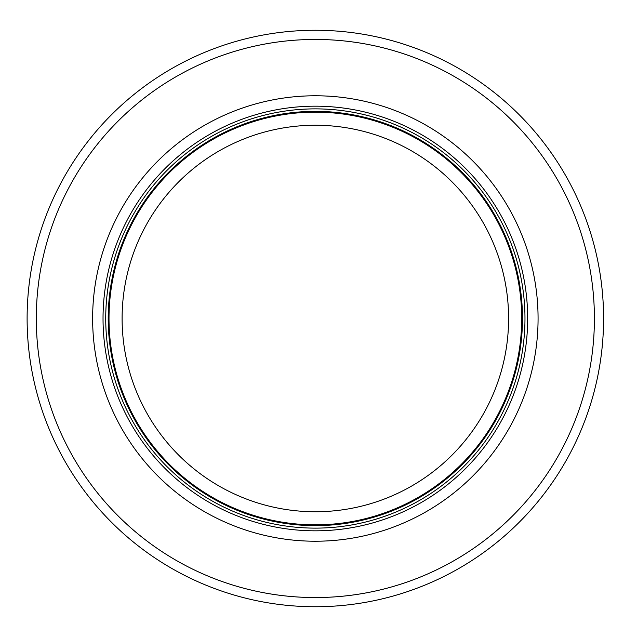 <?xml version="1.0" encoding="UTF-8"?>
<svg xmlns="http://www.w3.org/2000/svg" width="637" height="637" viewBox="0 0 637 637"><rect width="100%" height="100%" fill="white"/><g stroke="black" fill="none" stroke-linecap="round" stroke-linejoin="round"><path stroke-width="0.96" d="M521.695 318.5A206.348 206.348 0 0 0 212.177 139.798A206.348 206.348 0 0 0 212.177 497.202A206.348 206.348 0 0 0 521.695 318.5A206.348 206.348 0 0 0 212.177 139.798A206.348 206.348 0 0 0 212.177 497.202A206.348 206.348 0 0 0 521.695 318.5A206.348 206.348 0 0 0 212.177 139.798A206.348 206.348 0 0 0 212.177 497.202A206.348 206.348 0 0 0 521.695 318.5A206.348 206.348 0 0 0 212.177 139.798A206.348 206.348 0 0 0 212.177 497.202A206.348 206.348 0 0 0 521.695 318.5M524.976 318.5A209.621 209.621 0 0 0 210.536 136.963A209.621 209.621 0 0 0 210.536 500.037A209.621 209.621 0 0 0 524.976 318.5M538.074 318.5A222.719 222.719 0 0 0 203.991 125.616A222.719 222.719 0 0 0 203.991 511.384A222.719 222.719 0 0 0 538.074 318.5M603.581 318.5A288.227 288.227 0 0 0 171.234 68.884A288.227 288.227 0 0 0 171.234 568.116A288.227 288.227 0 0 0 603.581 318.5M508.597 318.5A193.242 193.242 0 0 1 218.73 485.856A193.242 193.242 0 0 1 218.73 151.144A193.242 193.242 0 0 1 508.597 318.5M522.483 318.5A207.136 207.136 0 0 0 211.787 139.113A207.136 207.136 0 0 0 211.787 497.887A207.136 207.136 0 0 0 522.483 318.5M527.667 318.5A212.312 212.312 0 0 0 209.191 134.63A212.312 212.312 0 0 0 209.191 502.37A212.312 212.312 0 0 0 527.667 318.5M594.409 318.5A279.062 279.062 0 0 0 175.82 76.83A279.062 279.062 0 0 0 175.82 560.17A279.062 279.062 0 0 0 594.409 318.5"/></g></svg>
